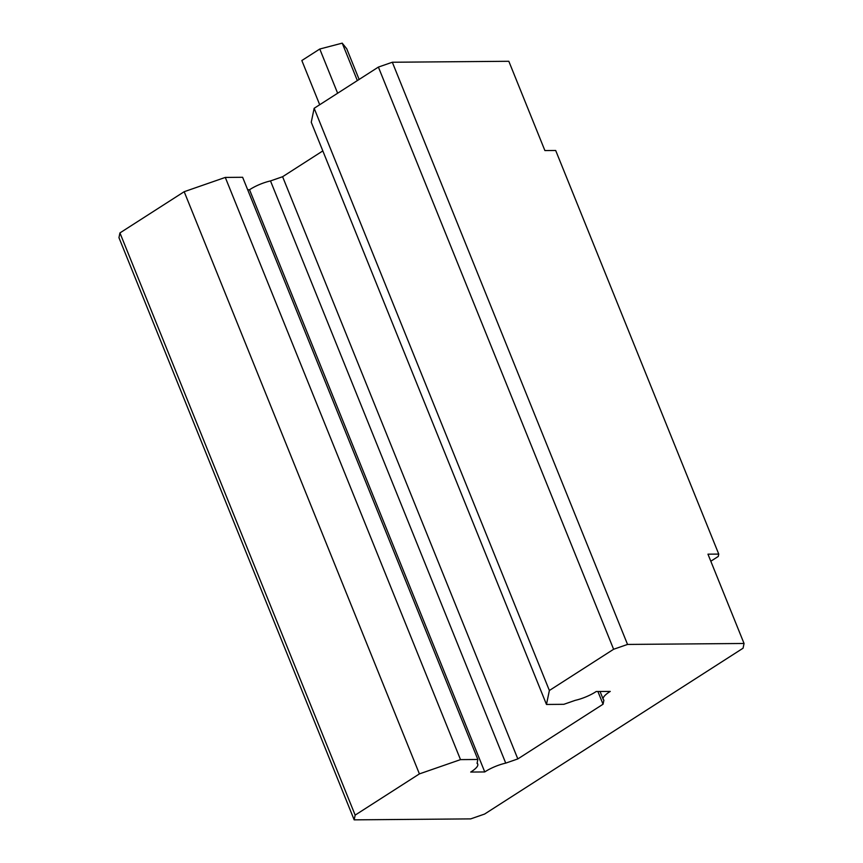 <?xml version="1.0" encoding="UTF-8"?>
<svg xmlns="http://www.w3.org/2000/svg" width="863" height="863" viewBox="0 0 863 863"><rect width="100%" height="100%" fill="white"/><g stroke="black" fill="none" stroke-linecap="round" stroke-linejoin="round"><path stroke-width="1.29" d="M359.127 79.439L346.743 48.792L342.223 43.15L357.347 80.583M337.638 93.236L319.774 49.018L342.223 43.15M319.698 104.736L301.834 60.529L319.774 49.018M613.615 649.267L549.375 690.497L546.473 704.456L563.819 704.316L575.243 700.346A20.291 5.534 158 0 0 596.204 691.522L610.26 691.414A20.291 5.534 158 0 0 603.215 699.31A20.291 5.534 158 0 0 603.906 700.109L603.054 704.219L517.822 758.922L505.729 763.119A20.291 5.534 158 0 0 484.758 771.943L470.713 772.061A20.291 5.534 158 0 0 477.746 764.165A20.291 5.534 158 0 0 477.056 763.356L477.854 759.472L460.508 759.623L419.407 773.895L355.157 815.114L119.935 232.924L118.954 237.659L354.175 819.85L470.68 818.89L484.607 814.057L743.065 648.21L744.046 643.474L627.541 644.434L392.32 62.244L378.393 67.077L613.615 649.267L627.541 644.434M392.32 62.244L508.825 61.284L544.898 150.572L555.686 150.486L718.75 554.089L707.962 554.175L744.046 643.474M354.175 819.85L355.157 815.114M718.75 554.089L718.264 556.452L710.821 561.23M477.854 759.472L242.632 177.282L225.286 177.422L184.186 191.705L119.935 232.924M322.827 150.906L282.6 176.721L270.497 180.928A20.291 5.534 158 0 0 249.536 189.752L247.681 189.763M378.393 67.077L314.154 108.296L311.252 122.266L546.473 704.456M603.054 704.219L597.919 691.511M517.822 758.922L282.6 176.721M505.729 763.119L270.497 180.928M484.758 771.943L249.536 189.752M460.508 759.623L225.286 177.422M419.407 773.895L184.186 191.705M549.375 690.497L314.154 108.296M603.215 699.31L600.065 691.49M477.746 764.165L477.174 762.752"/></g></svg>
